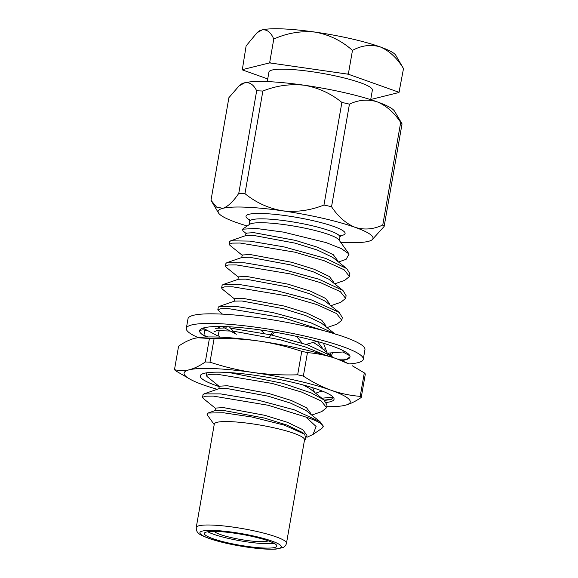 <?xml version="1.0" encoding="UTF-8"?>
<svg xmlns="http://www.w3.org/2000/svg" width="578" height="578" viewBox="0 0 578 578"><rect width="100%" height="100%" fill="white"/><g stroke="black" fill="none" stroke-linecap="round" stroke-linejoin="round"><path stroke-width="0.87" d="M219.221 386.595A67.908 10.194 9.9 0 1 201.209 378.055A67.908 10.194 9.9 0 1 201.31 374.486A67.908 10.194 9.9 0 1 267.462 377.261A67.908 10.194 9.9 0 1 333.123 397.05A67.908 10.194 9.9 0 1 333.549 397.57A67.908 10.194 9.9 0 1 326.382 402.469M324.612 400.446L331.324 399.456L333.239 397.288M197.394 337.783A84.337 12.658 9.9 0 1 198.066 337.682A84.337 12.658 9.9 0 1 258.619 341.006C243.959 338.975 229.119 338.209 214.084 338.708A95.652 14.356 9.9 0 0 209.409 338.506L205.313 361.973C199.728 365.845 194.353 368.453 189.201 369.812A84.337 12.658 -170.1 0 0 185.249 375.758A84.337 12.658 -170.1 0 0 190.754 379.58A84.337 12.658 -170.1 0 0 203.246 384.869A84.337 12.658 -170.1 0 0 217.22 389.305M190.754 379.58L175.524 370.722A95.652 14.356 9.9 0 1 174.961 370.166A95.652 14.356 9.9 0 1 174.498 369.624L178.588 346.157C184.18 342.284 189.548 339.676 194.699 338.318L197.64 337.747L209.409 338.506M331.721 399.311L324.186 400.07M321.917 398.242L333.138 397.064M364.863 373.446A95.652 14.356 9.9 0 1 365.332 373.995L361.236 397.462A95.652 14.356 9.9 0 0 360.766 396.913A95.652 14.356 9.9 0 0 360.21 396.356L364.306 372.889A95.652 14.356 9.9 0 1 364.863 373.446M301.752 351.33C287.62 346.641 273.242 343.195 258.619 341.006A84.337 12.658 9.9 0 1 336.577 358.743A84.337 12.658 9.9 0 1 349.076 364.039L336.577 358.743C327.09 355.448 317.38 353.404 307.453 352.623L303.356 376.09A95.652 14.356 9.9 0 0 297.656 374.797L301.752 351.33A95.652 14.356 9.9 0 1 307.453 352.623M205.313 361.973A95.652 14.356 9.9 0 1 209.987 362.175L214.084 338.708M360.21 396.356C350.282 395.576 340.572 393.539 331.078 390.237C321.621 386.783 312.38 382.065 303.356 376.09M364.306 372.889L352.154 365.686M326.736 406.666A84.337 12.658 -170.1 0 0 341.757 405.929A84.337 12.658 -170.1 0 0 345.124 405.294C350.275 403.943 355.643 401.327 361.236 397.462M297.656 374.797C282.62 375.281 267.773 374.515 253.121 372.492A84.337 12.658 9.9 0 0 189.201 369.812C184.079 371.004 179.18 370.939 174.498 369.624M345.124 405.294A84.337 12.658 -170.1 0 0 331.078 390.237A84.337 12.658 -170.1 0 0 253.121 372.492C238.497 370.303 224.119 366.864 209.987 362.175M321.014 391.313L322.112 391.017M322.336 391.104A58.718 8.815 9.9 0 1 320.869 391.364M337.783 359.184L346.966 359.162L349.993 356.771M204.836 329.785L203.918 335.356L207.336 336.981M206.425 337.01A76.339 11.459 9.9 0 1 200.645 333.138A76.339 11.459 9.9 0 1 199.591 330.688A76.339 11.459 9.9 0 1 269.399 331.295A76.339 11.459 9.9 0 1 348.946 354.487A76.339 11.459 9.9 0 1 350.001 356.937A76.339 11.459 9.9 0 1 341.432 360.571M198.283 337.646A89.814 13.482 9.9 0 1 187.561 331.252A89.814 13.482 9.9 0 1 186.318 328.376L188.002 318.753A89.814 13.482 9.9 0 1 270.128 319.461A89.814 13.482 9.9 0 1 363.714 346.749A89.814 13.482 9.9 0 1 364.956 349.632L363.273 359.256A89.814 13.482 9.9 0 1 348.874 363.93M186.318 328.376A89.814 13.482 9.9 0 1 268.452 329.084A89.814 13.482 9.9 0 1 362.03 356.373A89.814 13.482 9.9 0 1 363.273 359.256M316.99 341.381L306.152 344.372M296.492 336.374L302.164 343.057M345.348 351.807L327.249 353.165L323.492 343.253M342.906 351.988L349.813 355.73M332.458 352.775L331.418 356.012M330.688 355.427L330.891 352.891M203.918 335.356L208.044 336.967M202.986 328.109L207.755 330.638L203.066 329.85L199.706 330.313M207.755 330.638L217.884 336.013L219.293 330.45M219.113 327.769L216.938 326.519M219.842 327.74L219.792 326.505M229.3 326.794L236.236 334.409M268.264 337.082L269.059 337.848L269.536 337.357M271.79 335.038L274.593 332.148M260.613 329.973L264.543 333.492M272.744 331.837L269.059 337.848M268.221 540.827A27.845 4.183 9.9 0 1 245.997 540.351A27.845 4.183 9.9 0 1 214.25 531.406M370.7 99.654L372.369 90.103A52.497 7.882 -170.1 0 0 311.91 71.701A52.497 7.882 -170.1 0 0 268.936 72.048L267.267 81.606M349.112 254.045L338.896 239.863A45.806 6.878 -170.1 0 0 286.493 224.929A45.806 6.878 -170.1 0 0 249.696 224.293L242.565 229.184L256.061 228.44L283.451 232.11L326.093 242.594L341.36 248.619L349.112 254.045L346.07 259.356L338.542 261.971M286.486 543.255L304.541 439.807A45.806 6.878 -170.1 0 0 251.791 423.761A45.806 6.878 -170.1 0 0 214.294 424.057L196.238 527.504A45.806 6.878 9.9 0 1 233.736 527.201A45.806 6.878 9.9 0 1 286.486 543.255C285.98 545.235 284.846 546.672 283.09 547.554L275.973 549.1C269.037 549.534 259.58 548.898 247.601 547.2C233.093 545.054 220.63 542.28 210.204 538.869C202.423 535.979 198.348 533.928 197.987 532.699C196.867 531.811 196.282 530.077 196.238 527.504M304.447 440.328L305.798 439.396L304.729 434.273L284.325 425.133L251.813 416.984L223.404 412.757L208.008 413.046L207.069 414.664L214.207 424.577M234.466 533.183A36.826 5.527 -170.1 0 0 204.323 533.422A36.826 5.527 -170.1 0 0 246.734 546.333A36.826 5.527 -170.1 0 0 276.876 546.087A36.826 5.527 -170.1 0 0 234.466 533.183M207.762 531.767A36.826 5.527 -170.1 0 0 247.492 541.954A36.826 5.527 -170.1 0 0 274.203 543.371M311.824 415.047L321.758 411.601L326.548 407.728L321.252 400.995L301.362 391.971L272.028 383.402L217.191 374.248L209.366 374.334L206.36 375.483L207.011 376.524L219.604 386.718M310.639 414.094L310.754 413.443L306.564 407.786L291.247 400.446L268.799 393.488L227.219 385.728L219.293 386.212L218.809 388.951M314.454 392.224L312.684 387.73M324.937 354.986L305.343 346.966L279.658 339.662L233.288 331.172M232.724 331.115L217.003 330.602L213.997 331.743M323.629 330.652L283.473 317.792L228.642 308.645L220.818 308.731L217.812 309.873L222.458 314.143M322.091 348.491L322.199 347.833L318.016 342.183L316.838 341.425M327.09 327.574L337.025 324.128L341.815 320.248L336.519 313.522L316.628 304.498L287.295 295.929L232.457 286.775L224.632 286.861L221.627 288.01L222.277 289.051L234.87 299.245M325.905 326.621L326.021 325.97L321.83 320.313L306.513 312.973L284.065 306.015L242.485 298.255L234.56 298.739L234.076 301.478M330.905 305.711L340.839 302.258L345.637 298.385L340.334 291.652L320.443 282.628L291.11 274.059L236.279 264.905L228.454 264.991L225.449 266.14L226.099 267.18L238.692 277.375M329.72 304.751L329.836 304.1L325.652 298.443L310.328 291.102L287.887 284.145L246.307 276.385L238.374 276.869L237.898 279.615M334.72 283.841L344.654 280.388L349.452 276.515L344.148 269.781L324.265 260.757L294.925 252.189L240.094 243.035L232.269 243.121L229.264 244.27L229.914 245.31L242.507 255.505M333.535 282.888L333.651 282.23L329.467 276.573L314.143 269.24L291.702 262.275L250.122 254.522L242.189 254.999L241.712 257.745M246.322 233.642L242.883 230.846L242.565 229.184M337.357 261.018L337.465 260.36L333.282 254.703L317.958 247.37L295.517 240.405L253.937 232.652L246.011 233.136L245.527 235.875M323.232 426.73A61.969 9.306 -170.1 0 0 305.827 417.034L316.087 426.456L313.081 434.403L321.816 428.421L323.232 426.737L320.06 421.702L306.022 410.481L290.64 403.141L268.163 396.183L226.655 388.467L219.272 388.589L203.962 393.9L203.015 394.644L202.546 397.353L203.196 398.394L215.789 408.588M327.018 405.019L323.882 399.824L309.837 388.611L303.342 385.02M326.975 352.428L318.969 345.969L313.247 342.414M335.327 334.221L321.289 323.008L305.906 315.667L283.437 308.71L241.922 300.994L234.538 301.116L219.228 306.427L218.282 307.171L217.812 309.873M339.149 312.351L325.103 301.138L309.721 293.797L287.252 286.84L245.737 279.123L238.353 279.253L223.05 284.557L222.104 285.301L221.627 288.01M345.637 298.385L346.106 295.683L342.964 290.481L328.925 279.268L313.536 271.927L291.066 264.977L249.552 257.253L242.168 257.383L226.865 262.687L225.919 263.438L225.449 266.14M349.452 276.515L349.921 273.813L346.778 268.611L332.74 257.405L317.358 250.057L294.881 243.107L253.366 235.383L245.982 235.513L230.68 240.824L229.733 241.568L229.264 244.27M320.06 421.702L294.188 409.809L258.279 400.193L220.529 393.885L203.962 393.9M323.882 399.824L311.202 392.917L282.678 383.286L229.22 372.564M333.087 357.544L331.512 356.091L308.038 345.023L270.909 334.843L230.535 328.152M226.858 327.878L215.413 328.297M334.879 333.867L310.957 322.842L273.242 312.655L236.792 306.513L219.228 306.427M341.815 320.255L342.292 317.546L339.142 312.358L310.798 299.65L276.797 290.727L239.559 284.542L223.043 284.557M342.964 290.481L318.753 279.167L281.226 268.994L244.696 262.809L226.865 262.687M346.778 268.611L326.035 258.525L283.856 246.864L249.927 241.098L230.68 240.824M305.827 417.034L268.206 405.265L213.376 396.118L205.551 396.205L202.546 397.353M400.684 122.413A88.528 13.287 9.9 0 1 402.042 123.873L384.139 226.46A88.528 13.287 -170.1 0 0 382.773 225.001L400.684 122.413C394.03 112.421 386.155 105.543 377.066 101.793C367.846 99.004 358.635 99.784 349.444 104.148L331.541 206.736A88.528 13.287 -170.1 0 0 323.976 205.009L341.88 102.429A88.528 13.287 9.9 0 1 349.444 104.148M256.668 90.789C253.641 84.677 249.674 81.997 244.79 82.748L239.025 85.956L228.895 97.682L210.992 200.27L216.562 207.105L222.877 208.311C227.913 206.613 233.209 201.635 238.765 193.377L256.668 90.789A88.528 13.287 9.9 0 1 262.867 91.049L244.964 193.637A88.528 13.287 -170.1 0 0 238.765 193.377M331.541 206.736C338.195 216.728 346.063 223.599 355.152 227.356C364.378 230.145 373.583 229.358 382.773 225.001M341.88 102.429C330.912 93.477 318.413 87.755 304.382 85.248C290.12 83.702 276.284 85.631 262.867 91.049M244.964 193.637C255.873 202.553 268.38 208.282 282.469 210.811C296.659 212.372 310.502 210.443 323.976 205.009M239.025 85.949L240.903 84.395A78.63 11.806 -170.1 0 1 244.79 82.748A78.63 11.806 -170.1 0 1 304.382 85.248A78.63 11.806 9.9 0 1 377.066 101.793A78.63 11.806 -170.1 0 1 394.557 111.214L402.042 123.873M384.139 226.46L372.131 239.74A78.63 11.806 -170.1 0 0 355.152 227.356A78.63 11.806 -170.1 0 0 282.469 210.811A78.63 11.806 -170.1 0 0 222.877 208.311A78.63 11.806 -170.1 0 0 218.477 212.921A78.63 11.806 -170.1 0 0 235.969 222.349A78.63 11.806 -170.1 0 0 247.239 225.976M340.637 242.276A78.63 11.806 -170.1 0 0 368.244 241.394A78.63 11.806 -170.1 0 0 372.131 239.74M313.081 434.403L306.896 437.308M306.708 436.607L306.932 435.306L302.749 429.656L287.425 422.316L264.984 415.351L223.404 407.598L215.478 408.082L214.994 410.821M304.729 434.273L302.207 432.351L286.818 425.011L264.348 418.053L222.833 410.329L215.45 410.459L208.008 413.046M257 32.765L262.145 29.897C267.05 29.283 270.93 32.339 273.777 39.058C287.165 33.011 301.015 30.699 315.328 32.13A70.169 10.534 9.9 0 1 380.187 46.89C370.874 44.217 361.64 45.387 352.472 50.394C341.815 40.879 329.431 34.788 315.328 32.13A70.169 10.534 -170.1 0 0 262.145 29.897A70.169 10.534 -170.1 0 0 258.684 31.371L257 32.758L246.112 45.922L242.319 69.656A80.494 12.087 -170.1 0 0 242.63 69.989L267.737 78.933M403.502 68.587L395.8 55.3A70.169 10.534 -170.1 0 0 380.187 46.89C389.326 50.821 397.1 58.046 403.502 68.587L398.986 92.494A80.494 12.087 -170.1 0 0 398.675 92.169L399.449 91.837M398.986 92.494L372.044 99.178A80.494 12.087 -170.1 0 1 370.794 99.127M273.777 39.058L269.724 62.308L270.656 63.031A80.494 12.087 -170.1 0 0 269.261 62.973L269.724 62.308M242.319 69.656L269.261 62.973M352.472 50.394L348.418 73.644L348.982 74.454A80.494 12.087 -170.1 0 0 347.284 74.063L348.418 73.644M270.656 63.031L347.284 74.063M348.982 74.454L398.675 92.169M247.478 547.135A41.313 6.199 -170.1 0 0 280.727 545.531A41.313 6.199 -170.1 0 0 233.722 532.381A41.313 6.199 -170.1 0 0 200.472 533.978A41.313 6.199 -170.1 0 0 247.478 547.135M339.329 240.462L339.922 237.103A45.806 6.878 -170.1 0 0 287.172 221.049A45.806 6.878 -170.1 0 0 249.674 221.352L249.226 219.127M249.595 219.886A50.293 7.55 9.9 0 1 287.187 215.869A50.293 7.55 9.9 0 1 334.944 226.916A50.293 7.55 9.9 0 1 340.485 235.745M198.066 337.682L197.64 337.74M341.757 405.929L342.183 405.872M235.824 333.968L221.88 326.527M321.997 390.974L315.639 393.185M218.014 335.507L220.045 337.147M325.544 348.657L323.275 349.444M327.834 353.122L331.512 356.091M220.572 326.512L219.806 326.772M206.83 372.788L206.36 375.483M327.025 405.019L326.548 407.728M218.477 212.921L211.534 201.216M249.674 221.352L249.089 224.712M339.922 237.103L341.092 235.159"/></g></svg>
